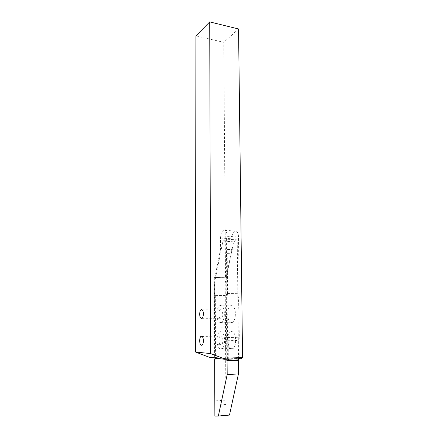 <?xml version="1.0" encoding="UTF-8"?>
<svg xmlns="http://www.w3.org/2000/svg" width="438" height="438" viewBox="0 0 438 438"><rect width="100%" height="100%" fill="white"/><g stroke="black" fill="none" stroke-linecap="round" stroke-linejoin="round"><path stroke-width="0.33" stroke-dasharray="2.19 1.64" d="M220.905 335.935C218.644 335.612 218.299 343.616 220.538 344.646L220.96 344.777C223.232 345.188 223.599 337.09 221.354 336.072L220.905 335.935M220.752 309.682C218.557 309.556 218.151 317.238 220.303 318.251L220.801 318.388C223.008 318.596 223.44 310.827 221.278 309.825L220.752 309.682M225.521 277.774L214.308 277.424L214.636 357.386L227.404 358.87L239.23 358.426L239.028 340.463L239.329 337.282L238.551 298.075L239.17 293.723L238.524 237.013C238.414 234.023 237.703 232.058 236.389 231.116L235.042 230.925C233.021 231.921 231.937 234.544 231.784 238.787L231.883 249.561L226.128 277.687L225.521 277.774L223.78 42.322L195.928 35.889M227.404 358.87L227.262 340.726L227.568 337.512L226.928 297.911L227.546 293.515L227.092 236.252C226.994 233.23 226.309 231.248 225.033 230.306L223.725 230.114C221.754 231.127 220.686 233.772 220.528 238.058L220.593 248.932L231.883 249.561M214.636 357.386L210.043 357.55M241.535 358.678L239.23 358.426M238.551 28.974L223.78 42.322M214.308 277.424L226.128 277.687M214.905 277.336L220.593 248.932M226.928 297.911L238.551 298.075M227.054 313.86L238.726 313.865M227.262 340.726L239.028 340.463M220.796 349.026C225.258 349.902 225.997 333.953 221.601 331.971L220.692 331.703C216.273 331.15 215.627 346.743 220.002 348.768L220.796 349.026M231.801 348.703C236.383 349.568 237.095 333.767 232.578 331.812L231.647 331.544C227.108 330.997 226.49 346.447 230.985 348.451L231.801 348.703M220.637 322.582C224.962 323.069 225.833 307.755 221.601 305.806L220.538 305.532C216.252 305.352 215.48 320.32 219.684 322.313L220.637 322.582M231.565 322.51C236.005 322.987 236.849 307.821 232.501 305.883L231.412 305.615C227.01 305.434 226.265 320.271 230.585 322.242L231.565 322.51M220.664 327.153L231.603 327.038M228.308 359.182L227.787 294.451L226.315 294.478L226.807 359.242M226.315 294.478L226.824 294.435L226.391 239.164L222.904 241.146L214.56 282.784L215.113 358.153M214.56 282.784L225.203 283.068L225.931 404.455L225.926 415.153L214.872 416.1M225.203 283.068L233.646 241.814L237.221 239.86L226.391 239.164M238.529 358.793L237.221 239.86M238.496 359.888L228.302 360.282M229.496 415.087L225.926 415.153M215.321 295.896L225.072 296.05L215.321 295.896L215.595 359.1L215.118 359.116M215.118 359.193L215.595 359.1M214.85 295.502L215.315 295.896M226.824 294.435L227.787 294.451M233.646 241.814L222.904 241.146M214.598 295.524L215.102 295.535M237.38 254.1L226.506 253.536M225.816 400.124L214.812 400.923M227.092 236.252L238.524 237.013M220.528 238.058L231.784 238.787M227.546 293.515L239.17 293.723M227.404 317.035L239.099 317.013M227.568 337.512L239.329 337.282M225.296 295.53L214.609 295.354M237.248 250.01L226.391 249.408M225.931 404.455L214.91 405.298M202.082 345.117L220.538 344.646M201.978 318.311L220.303 318.251M225.033 230.306L236.389 231.116M202.017 309.748L221.278 309.825M201.945 336.428L221.354 336.072M232.578 331.812L221.601 331.971M232.501 305.883L221.601 305.806M220.67 327.12L231.609 327.005M230.585 322.242L219.684 322.313M230.985 348.451L220.002 348.768"/><path stroke-width="0.66" d="M201.518 336.285C199.367 335.957 199 344.093 201.124 345.144L201.524 345.275C203.686 345.691 204.081 337.463 201.945 336.428L201.518 336.285M201.513 309.606C199.421 309.474 198.994 317.282 201.042 318.311L201.518 318.453C203.615 318.667 204.07 310.761 202.017 309.748L201.513 309.606M210.673 353.608L209.714 21.9L195.928 35.889L195.441 352.004L210.043 357.55L224.891 359.313L241.535 358.678L242.559 357.534L222.838 358.262L210.673 353.608L195.441 352.004M209.714 21.9L238.551 28.974L242.559 357.534M222.838 358.262L224.891 359.313M227.191 374.528L238.436 373.959L238.288 360.397L227.087 360.835L227.191 374.528L218.348 416.04L214.872 416.1L214.642 359.133L215.118 359.193L215.113 358.153M227.087 360.835L226.807 359.242M238.529 358.793L238.54 359.883L228.313 360.282L228.308 359.182M238.288 360.397L238.496 359.888M238.436 373.959L229.496 415.087L218.348 416.04M215.118 359.116L214.642 359.133M228.313 360.282L226.818 360.622M227.629 360.638L227.098 360.655M201.124 345.144L202.082 345.117M201.042 318.311L201.978 318.311"/></g></svg>
